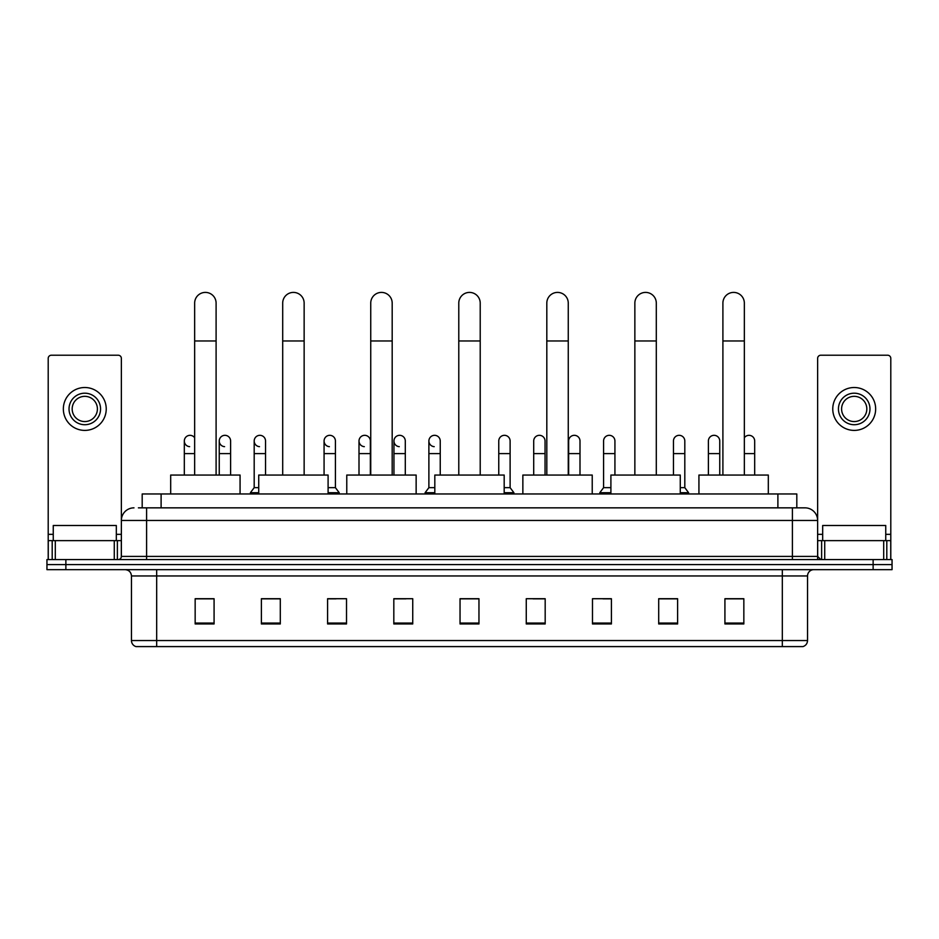 <?xml version="1.0" encoding="UTF-8"?>
<svg xmlns="http://www.w3.org/2000/svg" width="939" height="939" viewBox="0 0 939 939"><rect width="100%" height="100%" fill="white"/><g stroke="black" fill="none" stroke-linecap="round" stroke-linejoin="round"><path stroke-width="1.41" d="M142.188 507.846L142.188 493.973L796.812 493.973L796.812 507.846M138.69 507.846L800.603 507.846M138.397 507.846L146.601 507.846L146.601 520.452L121.366 520.452L121.366 556.404A3.157 3.157 0 0 1 118.22 559.562M133.984 507.846A12.618 12.618 0 0 0 121.366 520.452L121.366 358.381A3.157 3.157 0 0 0 118.22 355.224L51.363 355.224A3.157 3.157 0 0 0 48.206 358.381L48.206 540.641L55.307 540.641L55.307 559.562M805.016 507.846A12.618 12.618 0 0 1 817.634 520.452L792.399 520.452L792.399 507.846L804.829 507.846M883.693 559.562L883.693 540.641L890.794 540.641L890.794 559.562L890.794 358.381A3.157 3.157 0 0 0 887.637 355.224L820.78 355.224A3.157 3.157 0 0 0 817.634 358.381L817.634 556.404L820.78 559.562M65.871 559.562L46.95 559.562L46.95 564.609L65.871 564.609L46.95 564.609L46.95 569.656L65.871 569.656L65.871 564.609L873.129 564.609L65.871 564.609L65.871 559.562L873.129 559.562L873.129 564.609L892.05 564.609L873.129 564.609L873.129 569.656L65.871 569.656M892.05 559.562L892.05 564.609L892.05 559.562L873.129 559.562M807.54 640.539C807.364 643.555 805.85 645.574 802.998 646.595L782.316 646.595L782.316 640.539L807.54 640.539L807.54 575.959A6.303 6.303 0 0 1 813.843 569.656M782.316 646.595L136.002 646.595A6.303 6.303 0 0 1 131.46 640.539L131.46 575.959C131.084 572.133 128.983 570.02 125.157 569.656M743.841 623.954L743.841 598.718L724.92 598.718L724.92 623.954L743.841 623.954M677.618 623.954L677.618 598.718L658.697 598.718L658.697 623.954L677.618 623.954M611.406 623.954L611.406 598.718L592.486 598.718L592.486 623.954L611.406 623.954M545.183 623.954L545.183 598.718L526.263 598.718L526.263 623.954L545.183 623.954M214.08 623.954L214.08 598.718L195.159 598.718L195.159 623.954L214.08 623.954M280.303 623.954L280.303 598.718L261.382 598.718L261.382 623.954L280.303 623.954M346.514 623.954L346.514 598.718L327.594 598.718L327.594 623.954L346.514 623.954M412.737 623.954L412.737 598.718L393.817 598.718L393.817 623.954L412.737 623.954M478.96 623.954L478.96 598.718L460.04 598.718L460.04 623.954L478.96 623.954M892.05 569.656L892.05 564.609L892.05 569.656L873.129 569.656M602.955 598.847L611.406 598.847M672.829 598.847L668.286 598.847M393.817 598.847L405.93 598.847M327.594 598.847L336.045 598.847M270.714 598.847L266.171 598.847M533.07 598.847L545.183 598.847M478.96 598.847L460.04 598.847M280.303 598.847L261.382 598.847M214.08 598.847L195.159 598.847M677.618 598.847L658.697 598.847M743.841 598.847L724.92 598.847M116.319 540.641L116.319 525.5L53.253 525.5L53.253 540.641M114.276 559.562L114.276 540.641L55.307 540.641M114.276 540.641L121.366 540.641M48.206 559.562L48.206 540.641M84.792 393.195A15.763 15.763 0 0 0 69.028 408.958A15.763 15.763 0 0 0 84.792 424.721A15.763 15.763 0 0 0 100.555 408.958A15.763 15.763 0 0 0 84.792 393.195M84.792 396.34A12.618 12.618 0 0 0 72.174 408.958A12.618 12.618 0 0 0 84.792 421.564A12.618 12.618 0 0 0 97.41 408.958A12.618 12.618 0 0 0 84.792 396.34M84.792 430.402A21.444 21.444 0 0 0 106.236 408.958A21.444 21.444 0 0 0 84.792 387.514A21.444 21.444 0 0 0 63.347 408.958A21.444 21.444 0 0 0 84.792 430.402M194.655 475.052L194.655 303.133A10.716 10.716 0 0 1 205.371 292.405A10.716 10.716 0 0 1 216.099 303.133A10.716 10.716 0 0 0 205.371 292.405M216.099 475.052L216.099 303.133M240.067 493.973L240.067 475.052L170.687 475.052L170.687 493.973M282.698 475.052L282.698 303.133A10.716 10.716 0 0 1 293.414 292.405A10.716 10.716 0 0 1 304.142 303.133A10.716 10.716 0 0 0 293.414 292.405M304.142 475.052L304.142 303.133M328.098 493.973L328.098 475.052L258.73 475.052L258.73 493.973M370.741 475.052L370.741 303.133A10.716 10.716 0 0 1 381.457 292.405A10.716 10.716 0 0 1 392.185 303.133A10.716 10.716 0 0 0 381.457 292.405M392.185 475.052L392.185 303.133M416.141 493.973L416.141 475.052L346.773 475.052L346.773 493.973M458.784 475.052L458.784 303.133A10.716 10.716 0 0 1 469.5 292.405A10.716 10.716 0 0 1 480.216 303.133A10.716 10.716 0 0 0 469.5 292.405M480.216 475.052L480.216 303.133M504.184 493.973L504.184 475.052L434.816 475.052L434.816 493.973M546.815 475.052L546.815 303.133A10.716 10.716 0 0 1 557.543 292.405A10.716 10.716 0 0 1 568.259 303.133A10.716 10.716 0 0 0 557.543 292.405M568.259 475.052L568.259 303.133M592.227 493.973L592.227 475.052L522.859 475.052L522.859 493.973M634.858 475.052L634.858 303.133A10.716 10.716 0 0 1 645.586 292.405A10.716 10.716 0 0 1 656.302 303.133A10.716 10.716 0 0 0 645.586 292.405M656.302 475.052L656.302 303.133M680.27 493.973L680.27 475.052L610.902 475.052L610.902 493.973M722.901 475.052L722.901 303.133A10.716 10.716 0 0 1 733.629 292.405A10.716 10.716 0 0 1 744.345 303.133A10.716 10.716 0 0 0 733.629 292.405M744.345 475.052L744.345 303.133M768.313 493.973L768.313 475.052L698.933 475.052L698.933 493.973M189.631 446.659A5.681 5.681 0 0 1 184.314 440.99A5.681 5.681 0 0 1 194.655 437.762M184.314 475.052L184.314 440.99M224.574 446.659A5.681 5.681 0 0 1 219.245 440.99A5.681 5.681 0 0 1 225.278 435.332A5.681 5.681 0 0 1 230.607 440.99L230.607 453.607L219.245 453.607L219.245 440.99M230.607 475.052L230.607 453.607M219.245 475.052L219.245 453.607M259.504 446.659A5.681 5.681 0 0 1 254.187 440.99A5.681 5.681 0 0 1 260.22 435.332A5.681 5.681 0 0 1 265.537 440.99L265.537 453.607L254.187 453.607L254.187 440.99M258.73 487.658L254.187 487.658L254.187 453.607M265.537 475.052L265.537 453.607M254.187 487.658L250.408 492.705L250.408 493.973M258.73 492.705L250.408 492.705M329.389 446.659A5.681 5.681 0 0 1 324.072 440.99A5.681 5.681 0 0 1 330.094 435.332A5.681 5.681 0 0 1 335.423 440.99L335.423 453.607L324.072 453.607L324.072 440.99M335.423 453.607L335.423 487.658L328.098 487.658M324.072 475.052L324.072 453.607M335.423 487.658L339.202 492.705L328.098 492.705M339.202 492.705L339.202 493.973M364.32 446.659A5.681 5.681 0 0 1 359.003 440.99A5.681 5.681 0 0 1 365.036 435.332A5.681 5.681 0 0 1 370.353 440.99L370.353 453.607L359.003 453.607L359.003 440.99M370.353 475.052L370.353 453.607M359.003 475.052L359.003 453.607M399.263 446.659A5.681 5.681 0 0 1 393.946 440.99A5.681 5.681 0 0 1 399.979 435.332A5.681 5.681 0 0 1 405.296 440.99L405.296 453.607L393.946 453.607L393.946 440.99M405.296 475.052L405.296 453.607M393.946 475.052L393.946 453.607M434.205 446.659A5.681 5.681 0 0 1 428.888 440.99A5.681 5.681 0 0 1 434.921 435.332A5.681 5.681 0 0 1 440.238 440.99L440.238 453.607L428.888 453.607L428.888 440.99M434.816 487.658L428.888 487.658L428.888 453.607M440.238 475.052L440.238 453.607M428.888 487.658L425.097 492.705L425.097 493.973M434.816 492.705L425.097 492.705M498.762 440.99A5.681 5.681 0 0 1 504.795 435.332A5.681 5.681 0 0 1 510.112 440.99L510.112 453.607L498.762 453.607L498.762 440.99M510.112 453.607L510.112 487.658L504.184 487.658M498.762 475.052L498.762 453.607M510.112 487.658L513.903 492.705L504.184 492.705M513.903 492.705L513.903 493.973M533.704 440.99A5.681 5.681 0 0 1 539.737 435.332A5.681 5.681 0 0 1 545.054 440.99L545.054 453.607L533.704 453.607L533.704 440.99M545.054 475.052L545.054 453.607M533.704 475.052L533.704 453.607M568.647 440.99A5.681 5.681 0 0 1 574.68 435.332A5.681 5.681 0 0 1 579.997 440.99L579.997 453.607L568.647 453.607L568.647 440.99M579.997 475.052L579.997 453.607M568.647 475.052L568.647 453.607M603.577 440.99A5.681 5.681 0 0 1 609.611 435.332A5.681 5.681 0 0 1 614.928 440.99L614.928 453.607L603.577 453.607L603.577 440.99M610.902 487.658L603.577 487.658L603.577 453.607M614.928 475.052L614.928 453.607M603.577 487.658L599.798 492.705L599.798 493.973M610.902 492.705L599.798 492.705M673.463 440.99A5.681 5.681 0 0 1 679.496 435.332A5.681 5.681 0 0 1 684.813 440.99L684.813 453.607L673.463 453.607L673.463 440.99M684.813 453.607L684.813 487.658L680.27 487.658M673.463 475.052L673.463 453.607M684.813 487.658L688.592 492.705L680.27 492.705M688.592 492.705L688.592 493.973M708.393 440.99A5.681 5.681 0 0 1 714.426 435.332A5.681 5.681 0 0 1 719.755 440.99L719.755 453.607L708.393 453.607L708.393 440.99M719.755 475.052L719.755 453.607M708.393 475.052L708.393 453.607M744.345 437.762A5.681 5.681 0 0 1 754.686 440.99L754.686 453.607L744.345 453.607M754.686 475.052L754.686 453.607M883.693 540.641L824.724 540.641L824.724 559.562M817.634 540.641L824.724 540.641M817.634 559.562L817.634 556.404L792.399 556.404L792.399 520.452L146.601 520.452L146.601 556.404L792.399 556.404L792.399 559.562M854.208 393.195A15.763 15.763 0 0 0 838.445 408.958A15.763 15.763 0 0 0 854.208 424.721A15.763 15.763 0 0 0 869.972 408.958A15.763 15.763 0 0 0 854.208 393.195M854.208 396.34A12.618 12.618 0 0 0 841.59 408.958A12.618 12.618 0 0 0 854.208 421.564A12.618 12.618 0 0 0 866.826 408.958A12.618 12.618 0 0 0 854.208 396.34M854.208 430.402A21.444 21.444 0 0 0 875.653 408.958A21.444 21.444 0 0 0 854.208 387.514A21.444 21.444 0 0 0 832.764 408.958A21.444 21.444 0 0 0 854.208 430.402M885.747 540.641L885.747 525.5L822.681 525.5L822.681 540.641M161.109 507.846L161.109 493.973M777.891 507.846L777.891 493.973M146.601 559.562L146.601 556.404L121.366 556.404M782.316 569.656L782.316 575.959L131.46 575.959M807.54 575.959L782.316 575.959L782.316 640.539L156.684 640.539L156.684 646.595M131.46 640.539L156.684 640.539L156.684 569.656M478.96 623.073L460.04 623.073M412.737 623.073L393.817 623.073M346.514 623.073L327.594 623.073M280.303 623.073L261.382 623.073M214.08 623.073L195.159 623.073M545.183 623.073L526.263 623.073M611.406 623.073L592.486 623.073M677.618 623.073L658.697 623.073M743.841 623.073L724.92 623.073M121.366 534.338L116.319 534.338M53.253 534.338L48.206 534.338M121.319 556.956L121.319 540.641M117.375 540.641L117.375 559.562M48.265 540.641L48.265 559.562M52.197 559.562L52.197 540.641M194.655 340.974L216.099 340.974M282.698 340.974L304.142 340.974M370.741 340.974L392.185 340.974M458.784 340.974L480.216 340.974M546.815 340.974L568.259 340.974M634.858 340.974L656.302 340.974M722.901 340.974L744.345 340.974M194.655 453.607L184.314 453.607M890.794 534.338L885.747 534.338M822.681 534.338L817.634 534.338M890.735 559.562L890.735 540.641M886.803 540.641L886.803 559.562M817.681 540.641L817.681 556.956M821.625 559.562L821.625 540.641"/></g></svg>
